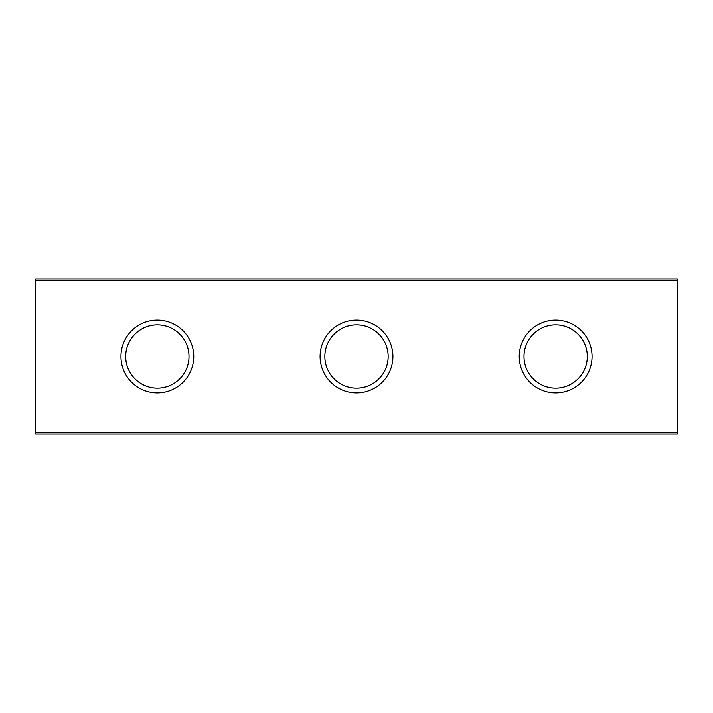 <?xml version="1.0" encoding="UTF-8"?>
<svg xmlns="http://www.w3.org/2000/svg" width="713" height="713" viewBox="0 0 713 713"><rect width="100%" height="100%" fill="white"/><g stroke="black" fill="none" stroke-linecap="round" stroke-linejoin="round"><path stroke-width="1.07" d="M523.993 356.5A31.657 31.657 0 0 1 555.65 324.843A31.657 31.657 0 0 1 587.307 356.5C587.378 339.067 572.878 324.718 555.65 324.843C538.422 324.718 523.921 339.067 523.993 356.5C523.921 339.067 538.422 324.718 555.65 324.843C572.878 324.718 587.378 339.067 587.307 356.5C587.378 373.933 572.878 388.282 555.65 388.157C538.422 388.282 523.921 373.933 523.993 356.5C523.921 373.933 538.422 388.282 555.65 388.157C572.878 388.282 587.378 373.933 587.307 356.5A31.657 31.657 0 0 1 555.65 388.157A31.657 31.657 0 0 1 523.993 356.5M555.65 392.916A36.416 36.416 0 0 1 519.233 356.5A36.416 36.416 0 0 1 555.65 320.084A36.416 36.416 0 0 1 592.057 356.5A36.416 36.416 0 0 1 555.65 392.916M324.843 356.5A31.657 31.657 0 0 1 356.5 324.843A31.657 31.657 0 0 1 388.157 356.5C388.228 339.067 373.728 324.718 356.5 324.843C339.272 324.718 324.772 339.067 324.843 356.5C324.772 339.067 339.272 324.718 356.5 324.843C373.728 324.718 388.228 339.067 388.157 356.5C388.228 373.933 373.728 388.282 356.5 388.157C339.272 388.282 324.772 373.933 324.843 356.5C324.772 373.933 339.272 388.282 356.5 388.157C373.728 388.282 388.228 373.933 388.157 356.5A31.657 31.657 0 0 1 356.5 388.157A31.657 31.657 0 0 1 324.843 356.5M356.5 392.916A36.416 36.416 0 0 1 320.084 356.5A36.416 36.416 0 0 1 356.5 320.084A36.416 36.416 0 0 1 392.916 356.5A36.416 36.416 0 0 1 356.5 392.916M125.693 356.5C125.622 373.933 140.122 388.282 157.35 388.157C174.578 388.282 189.079 373.933 189.007 356.5C189.079 339.067 174.578 324.718 157.35 324.843C140.122 324.718 125.622 339.067 125.693 356.5A31.657 31.657 0 0 1 157.35 324.843A31.657 31.657 0 0 1 189.007 356.5A31.657 31.657 0 0 1 157.35 388.157A31.657 31.657 0 0 1 125.693 356.5C125.622 339.067 140.122 324.718 157.35 324.843C174.578 324.718 189.079 339.067 189.007 356.5C189.079 373.933 174.578 388.282 157.35 388.157C140.122 388.282 125.622 373.933 125.693 356.5M157.35 392.916A36.416 36.416 0 0 1 120.943 356.5A36.416 36.416 0 0 1 157.35 320.084A36.416 36.416 0 0 1 193.767 356.5A36.416 36.416 0 0 1 157.35 392.916M35.65 279.05L677.35 279.05L677.35 433.95L35.65 433.95L35.65 279.05M35.65 280.717L677.35 280.717M677.35 432.283L35.65 432.283"/></g></svg>
